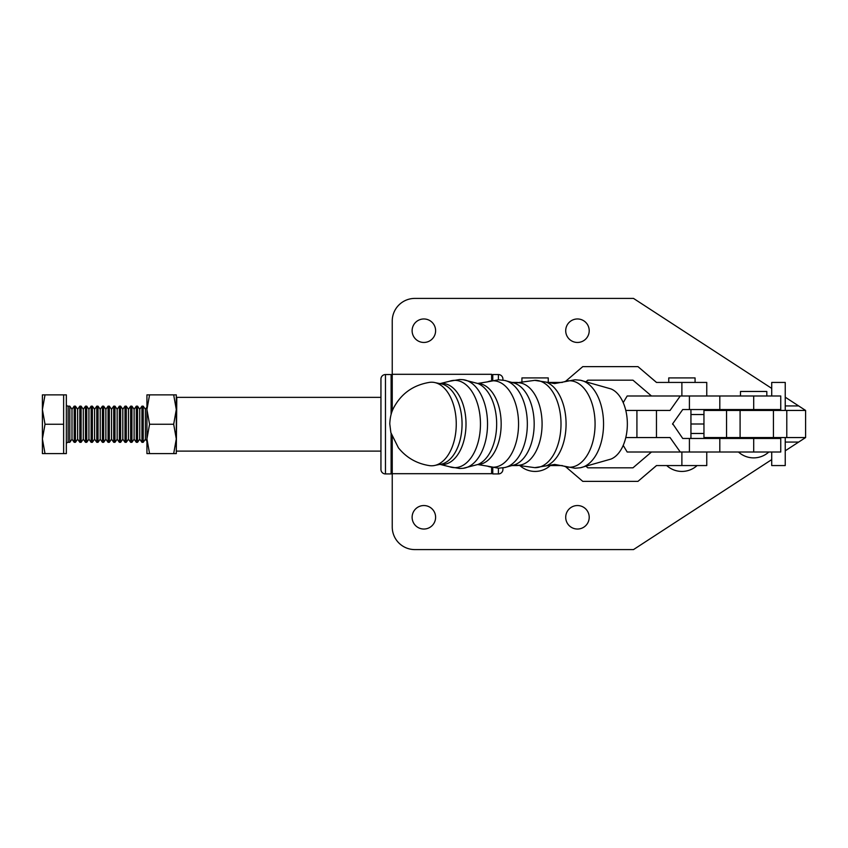 <?xml version="1.0" encoding="UTF-8"?>
<svg xmlns="http://www.w3.org/2000/svg" width="848" height="848" viewBox="0 0 848 848"><rect width="100%" height="100%" fill="white"/><g stroke="black" fill="none" stroke-linecap="round" stroke-linejoin="round"><path stroke-width="1.27" d="M431.653 465.785A41.785 24.603 90 0 1 429.607 465.647C416.877 463.697 406.478 457.761 398.433 447.85L390.875 432.66L389.783 423.947C389.995 417.81 391.214 412.584 393.419 408.28C401.051 393.705 413.114 385.066 429.607 382.353A41.785 24.603 90 0 1 431.653 382.215A41.785 24.603 90 0 1 435.607 382.755A41.785 24.603 90 0 1 456.256 424A41.785 24.603 90 0 1 435.607 465.245A41.785 24.603 90 0 1 431.653 465.785M580.382 467.757A44.011 25.906 90 0 0 603.553 424A44.011 25.906 90 0 0 580.382 380.243L610.963 388.925A36.008 21.2 90 0 1 627.35 424A36.008 21.2 90 0 1 610.963 459.075L580.382 467.757L575.018 468.244L563.888 466.114A43.227 25.451 -90 0 0 569.623 467.227A43.227 25.451 -90 0 0 595.073 424A43.227 25.451 -90 0 0 569.623 380.773A43.227 25.451 -90 0 0 563.888 381.886L554.677 383.561L546.08 382.109A42.813 25.196 90 0 1 566.072 424A42.813 25.196 90 0 1 546.08 465.891L534.706 467.64A43.661 25.694 -90 0 0 535.311 467.661A43.661 25.694 -90 0 0 561.005 424A43.661 25.694 -90 0 0 535.311 380.339A43.661 25.694 -90 0 0 534.706 380.36L514.45 383.105A41.287 24.306 90 0 1 517.778 382.713A41.287 24.306 90 0 1 542.084 424A41.287 24.306 90 0 1 517.778 465.287A41.287 24.306 90 0 1 514.46 464.895L514.333 464.895M672.877 424L682.725 438.458L689.413 438.458L689.413 452.005L680.266 452.005L670.058 437.557L625.792 437.557M680.266 452.005L627.17 452.005L623.216 445.391M689.413 452.005L780.743 452.005L780.743 438.458L719.814 438.458L719.814 452.005M689.413 438.458L719.814 438.458M625.792 410.443L670.058 410.443L680.266 395.995L627.17 395.995L623.216 402.609M672.517 424L682.725 409.542L689.413 409.542L689.413 395.995L780.743 395.995L780.743 409.542L719.814 409.542L719.814 395.995M689.413 395.995L680.266 395.995M766.815 395.995L766.815 391.469L740.484 391.469L740.484 395.995M689.413 409.542L719.814 409.542M672.877 423.491L672.877 424.509M690.94 409.542L690.94 438.458M548.253 382.437L548.253 377.922L521.923 377.922L521.923 381.632M695.074 382.437L695.074 377.922L668.743 377.922L668.743 382.437M706.755 452.005L706.755 465.563L656.479 465.563L637.961 481.378L656.532 465.563M565.669 381.25L582.788 366.622L637.961 366.622L656.479 382.437L706.755 382.437L706.755 395.995M512.319 382.437L517.481 382.437M547.055 382.437L562.298 382.437M651.487 395.995L632.968 380.18L587.791 380.18L586.328 381.43L587.834 380.18M637.961 366.622L656.532 382.437M512.319 465.563L517.481 465.563M565.669 466.75L582.788 481.378L637.961 481.378M587.834 467.82L586.36 466.57L587.791 467.82L632.968 467.82L651.487 452.005M547.055 465.563L562.298 465.563M577.467 505.546A11.745 11.745 0 0 0 565.711 517.291A11.745 11.745 0 0 0 577.467 529.035A11.745 11.745 0 0 0 589.212 517.291A11.745 11.745 0 0 0 577.467 505.546M577.467 318.965A11.745 11.745 0 0 0 565.711 330.709A11.745 11.745 0 0 0 577.467 342.454A11.745 11.745 0 0 0 589.212 330.709A11.745 11.745 0 0 0 577.467 318.965M423.862 318.965A11.745 11.745 0 0 0 412.117 330.709A11.745 11.745 0 0 0 423.862 342.454A11.745 11.745 0 0 0 435.607 330.709A11.745 11.745 0 0 0 423.862 318.965M423.862 505.546A11.745 11.745 0 0 0 412.117 517.291A11.745 11.745 0 0 0 423.862 529.035A11.745 11.745 0 0 0 435.607 517.291A11.745 11.745 0 0 0 423.862 505.546M491.628 380.582L491.628 374.307L392.242 374.307L392.242 411.047M491.628 467.418L491.628 473.693L392.242 473.693L392.242 527A22.589 22.589 0 0 0 414.831 549.589L633.498 549.589L771.722 459.605M385.469 374.551A4.516 4.516 0 0 0 380.943 379.067L380.943 469.41A4.516 4.516 0 0 0 385.469 473.937L385.469 374.551L391.108 374.551L391.108 414.46M385.469 473.937L391.108 473.937L391.108 433.54M502.917 380.137L502.917 379.067A4.516 4.516 0 0 0 498.401 374.551L492.762 374.551L492.762 380.339M502.917 467.863L502.917 469.41A4.516 4.516 0 0 1 498.401 473.937L492.762 473.937L492.762 467.661M392.242 388.999L391.108 388.999M392.242 459.478L391.108 459.478M786.785 437.557L773.44 437.557L773.44 410.443L786.785 410.443L786.785 437.557L805.6 437.557L785.237 450.807M773.44 437.557L703.957 437.557M690.94 424L703.957 424L703.957 438.458M703.957 433.466L690.94 433.466M392.242 436.953L392.242 473.693M786.785 410.443L805.6 410.443L805.6 437.557L798.657 442.073L785.237 442.073M773.44 410.443L726.545 410.443L726.545 437.557M785.237 405.927L798.657 405.927L805.6 410.443L785.237 397.193M771.722 388.395L633.498 298.411L414.831 298.411A22.589 22.589 0 0 0 392.242 321L392.242 374.307M703.957 424L703.957 409.542M703.957 410.443L726.545 410.443M703.957 414.534L690.94 414.534M771.722 395.995L771.722 382.437L785.237 382.437L785.237 410.443M785.237 437.557L785.237 465.563L771.722 465.563L771.722 452.005M146.937 441.384L145.4 439.19L145.4 409.287L143.217 406.171L141.934 406.171L141.934 442.306L143.217 442.306L143.217 406.171M146.937 409.552L146.937 453.606L149.555 453.606L146.937 438.925L149.555 424.244L173.681 424.244L176.299 409.563L173.681 394.871L149.555 394.871L146.937 409.563L149.555 424.244M141.934 442.306L139.75 439.19L139.75 409.287L137.567 406.171L136.295 406.171L136.295 442.306L137.567 442.306L137.567 406.171M136.295 442.306L134.111 439.19L134.111 409.287L131.928 406.171L130.645 406.171L130.645 442.306L131.928 442.306L131.928 406.171M130.645 442.306L128.461 439.19L128.461 409.287L126.278 406.171L124.995 406.171L124.995 442.306L126.278 442.306L126.278 406.171M124.995 442.306L122.812 439.19L122.812 409.287L120.628 406.171L119.345 406.171L119.345 442.306L120.628 442.306L120.628 406.171M119.345 442.306L117.162 439.19L117.162 409.287L114.978 406.171L113.706 406.171L113.706 442.306L114.978 442.306L114.978 406.171M113.706 442.306L111.523 439.19L111.523 409.287L109.339 406.171L108.056 406.171L108.056 442.306L109.339 442.306L109.339 406.171M108.056 442.306L105.873 439.19L105.873 409.287L103.689 406.171L102.407 406.171L102.407 442.306L103.689 442.306L103.689 406.171M102.407 442.306L100.223 439.19L100.223 409.287L98.039 406.171L96.767 406.171L96.767 442.306L98.039 442.306L98.039 406.171M96.767 442.306L94.573 439.19L94.573 409.287L92.39 406.171L91.118 406.171L91.118 442.306L92.39 442.306L92.39 406.171M91.118 442.306L88.934 439.19L88.934 409.287L86.75 406.171L85.468 406.171L85.468 442.306L86.75 442.306L86.75 406.171M85.468 442.306L83.284 439.19L83.284 409.287L81.101 406.171L79.818 406.171L79.818 442.306L81.101 442.306L81.101 406.171M79.818 442.306L77.634 439.19L77.634 409.287L75.451 406.171L74.179 406.171L74.179 442.306L75.451 442.306L75.451 406.171M74.179 442.306L71.995 439.19L71.995 409.287L69.801 406.171L68.147 406.171A1.802 1.802 0 0 1 66.345 404.358M71.995 439.19L69.801 442.306L69.801 406.171M69.801 442.306L68.147 442.306A1.802 1.802 0 0 0 66.345 444.119M45.018 394.871L42.4 394.871L42.4 409.563L45.018 394.871L66.345 394.871L66.345 453.606L45.018 453.606L42.4 438.925L45.018 424.244L42.4 409.563L42.4 453.606L45.018 453.606M149.555 453.606L173.681 453.606L176.299 438.925L173.681 424.244M146.937 409.563L146.937 394.871L149.555 394.871M173.681 453.606L176.299 453.606L176.299 394.871L173.681 394.871M63.632 394.871L63.632 453.606M63.632 424.244L45.018 424.244M176.299 450.627L176.797 397.362L380.943 397.362M176.797 451.115L380.943 451.115M176.299 409.563L176.797 397.362M442.137 383.444A40.556 23.871 90 0 1 466.008 424A40.556 23.871 90 0 1 442.137 464.556A40.556 23.871 90 0 1 440.059 464.407L439.889 464.407A40.503 23.839 -90 0 0 462.054 424A40.503 23.839 -90 0 0 439.889 383.593L440.059 383.593A40.556 23.871 90 0 1 442.137 383.444M440.059 464.407L449.504 466.739A43.661 25.705 -90 0 0 454.751 467.661A43.661 25.705 -90 0 0 480.456 424A43.661 25.705 -90 0 0 454.751 380.339A43.661 25.705 -90 0 0 449.504 381.261L440.059 383.593M463.188 468.297L477.943 464.471A41.658 24.518 -90 0 0 496.663 424A41.658 24.518 -90 0 0 477.943 383.529L463.188 379.703A44.403 26.14 90 0 1 487.536 424A44.403 26.14 90 0 1 463.188 468.297L459.69 468.499L449.504 466.739M493.112 380.784A43.216 25.44 -90 0 0 487.452 381.865L477.763 383.444A40.556 23.871 90 0 1 501.168 424A40.556 23.871 90 0 1 477.763 464.556L487.452 466.135A43.216 25.44 -90 0 0 493.112 467.216A43.216 25.44 -90 0 0 518.552 424A43.216 25.44 -90 0 0 493.112 380.784M504.708 467.545L514.46 464.863A41.679 24.528 -90 0 0 534.176 424A41.679 24.528 -90 0 0 514.46 383.137L504.708 380.455A43.884 25.832 90 0 1 527.339 424A43.884 25.832 90 0 1 504.708 467.545L498.454 468.202L487.452 466.135M636.922 410.443L636.922 437.557M656.469 410.443L656.469 437.557M753.702 438.458L753.702 452.005M753.702 409.542L753.702 395.995M681.887 395.995L681.887 382.437M681.887 452.005L681.887 465.563M498.401 473.937L498.401 468.202M498.401 379.798L498.401 374.551M740.092 410.443L740.092 437.557M68.147 406.171L68.147 442.306M435.607 382.755L439.889 383.593M435.607 465.245L439.889 464.407M463.188 379.703L459.69 379.501L449.504 381.261M504.708 380.455L498.454 379.798L487.452 381.865M546.08 382.109L534.706 380.36M534.706 467.64L514.45 464.895M563.888 466.114L554.677 464.439L546.08 465.891M580.382 380.243L575.018 379.756L563.888 381.886M738.46 452.005A22.589 22.589 0 0 0 768.839 452.005M762.681 409.542L762.681 410.443M762.681 437.557L762.681 438.458M744.608 409.542L744.608 410.443M744.608 437.557L744.608 438.458M520.566 466.146A22.589 22.589 0 0 0 550.278 465.563M666.719 465.563A22.589 22.589 0 0 0 697.098 465.563M771.722 409.542L771.722 410.443M771.722 437.557L771.722 438.458M145.4 439.19L143.217 442.306M139.75 439.19L137.567 442.306M134.111 439.19L131.928 442.306M128.461 439.19L126.278 442.306M122.812 439.19L120.628 442.306M117.162 439.19L114.978 442.306M111.523 439.19L109.339 442.306M105.873 439.19L103.689 442.306M100.223 439.19L98.039 442.306M94.573 439.19L92.39 442.306M88.934 439.19L86.75 442.306M83.284 439.19L81.101 442.306M77.634 439.19L75.451 442.306M71.995 409.287L74.179 406.171M77.634 409.287L79.818 406.171M83.284 409.287L85.468 406.171M88.934 409.287L91.118 406.171M94.573 409.287L96.767 406.171M100.223 409.287L102.407 406.171M105.873 409.287L108.056 406.171M111.523 409.287L113.706 406.171M117.162 409.287L119.345 406.171M122.812 409.287L124.995 406.171M128.461 409.287L130.645 406.171M134.111 409.287L136.295 406.171M139.75 409.287L141.934 406.171M145.4 409.287L146.937 407.093"/></g></svg>
